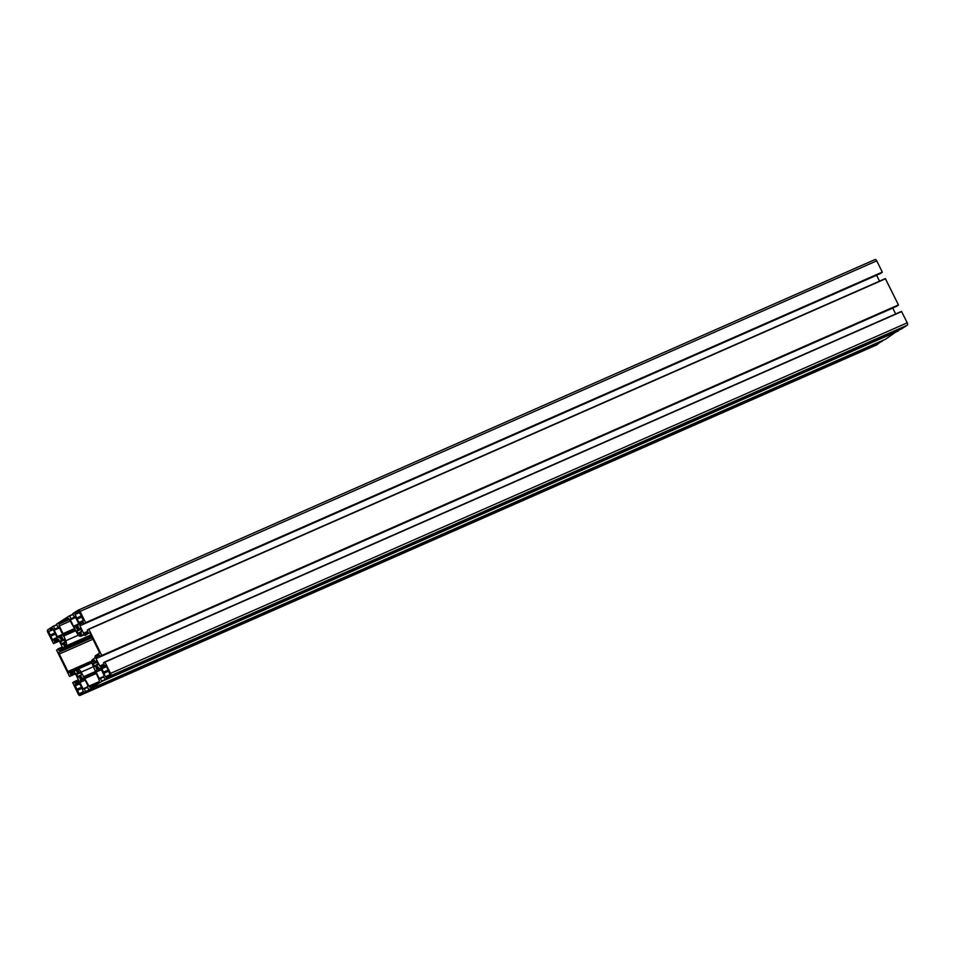 <?xml version="1.0" encoding="UTF-8"?>
<svg xmlns="http://www.w3.org/2000/svg" width="955" height="955" viewBox="0 0 955 955"><rect width="100%" height="100%" fill="white"/><g stroke="black" fill="none" stroke-linecap="round" stroke-linejoin="round"><path stroke-width="1.43" d="M93.411 663.749L94.235 666.411L94.7 665.898A2.972 1.54 -113.7 0 0 95.918 666.745L96.371 668.572L98.186 667.414L97.052 666.005A2.972 1.54 -113.7 0 0 97.052 664.382L98.186 664.537L96.383 660.872L95.918 662.066A2.972 1.54 -113.7 0 0 94.7 661.218L94.247 660.048L92.933 660.896L93.554 661.946A2.972 1.54 -113.7 0 0 93.554 663.582L93.411 663.749M81.521 674.588L80.22 671.95L79.766 672.463A2.972 1.54 -113.7 0 0 78.537 671.616L78.095 670.458L76.782 671.293L77.403 672.344A2.972 1.54 -113.7 0 0 77.403 673.979L76.281 673.812L78.083 677.477L78.537 676.295A2.972 1.54 -113.7 0 0 79.766 677.143L80.22 678.969L82.023 677.811L80.9 676.403A2.972 1.54 -113.7 0 0 80.9 674.779L81.521 674.588M63.257 634.192L65.692 640.781A4.477 2.328 66.3 0 1 65.692 646.069L63.4 647.538L63.114 649.651L59.306 652.098A1.635 0.848 -113.7 0 0 59.306 654.02L67.912 671.52A1.635 0.848 -113.7 0 0 69.297 672.559A1.635 0.848 -113.7 0 0 69.357 672.523L73.189 670.052L74.86 670.899L77.176 669.407A4.477 2.328 66.3 0 1 77.343 669.312A4.477 2.328 66.3 0 1 81.127 672.141L88.946 686.12A1.635 0.848 -113.7 0 0 90.319 687.146A1.635 0.848 -113.7 0 0 90.391 687.123L98.998 681.572A1.635 0.848 -113.7 0 0 98.998 679.65L92.611 664.752A4.477 2.328 66.3 0 1 92.611 659.463L94.903 657.995L95.202 655.882L99.01 653.435A1.635 0.848 -113.7 0 0 99.01 651.513L90.391 634.013A1.635 0.848 -113.7 0 0 89.018 632.986A1.635 0.848 -113.7 0 0 88.958 633.01L85.126 635.481L83.455 634.645L81.127 636.137A4.477 2.328 66.3 0 1 80.96 636.221A4.477 2.328 66.3 0 1 77.188 633.392L69.357 619.413A1.635 0.848 -113.7 0 0 67.984 618.386A1.635 0.848 -113.7 0 0 67.924 618.422L59.306 623.961A1.635 0.848 -113.7 0 0 59.306 625.883L63.257 634.192L75.027 629.011M110.088 674.719L106.184 665.814L105.492 665.301L101.552 667.832L105.468 676.737L106.184 677.238L110.088 674.719M103.773 673.299L108.786 671.102M103.247 672.236L108.046 670.124M103.773 666.399L105.933 665.456M77.104 619.115L79.492 623.066L83.431 620.535L78.799 611.128L74.884 613.647L77.104 619.115L82.118 616.918M76.579 618.052L81.378 615.939M77.104 612.215L79.265 611.272M48.216 630.813L52.812 640.244L56.763 637.701L56.763 636.746L52.847 628.796L52.155 628.283L50.138 629.966M50.436 629.393L52.597 628.438M50.436 636.293L55.45 634.084M49.911 635.218L54.71 633.105M81.724 687.493L78.823 682.467L74.884 684.998L79.48 694.428L83.419 691.886L81.724 687.493M77.092 690.477L82.106 688.269M76.567 689.403L81.366 687.29M77.104 683.577L79.253 682.622M64.892 641.784L64.081 639.134L63.615 639.647A2.972 1.54 -113.7 0 0 62.397 638.8L61.944 636.961L60.129 638.131L61.251 639.528A2.972 1.54 -113.7 0 0 61.251 641.163L60.129 640.996L61.932 644.661L62.397 643.479A2.972 1.54 -113.7 0 0 63.615 644.327L64.069 645.485L65.382 644.637L64.749 643.586A2.972 1.54 -113.7 0 0 64.749 641.963L64.797 641.772M76.782 630.945L78.083 633.595L78.549 633.081A2.972 1.54 -113.7 0 0 79.766 633.929L80.22 635.087L81.533 634.239L80.912 633.189A2.972 1.54 -113.7 0 0 80.912 631.565L82.035 631.721L80.232 628.056L79.766 629.25A2.972 1.54 -113.7 0 0 78.549 628.402L78.095 626.564L76.281 627.733L77.415 629.13A2.972 1.54 -113.7 0 0 77.415 630.766L77.092 630.813M58.243 649.185L56.56 650.08L69.44 676.259L70.98 675.555L70.36 673.502L73.511 671.484L74.741 672.332L78.394 679.745L78.394 681.393L75.23 683.434L74.048 681.739L72.711 682.61L78.25 694.166A2.041 1.062 66.3 0 0 79.969 695.443A2.041 1.062 66.3 0 0 80.041 695.407L85.592 691.551L84.267 688.853L83.061 688.853L79.91 682.455L79.91 680.796L83.562 678.456L84.792 679.315L87.944 685.714L87.311 686.884L88.851 689.737L101.743 681.44L100.418 678.456L99.213 678.456L96.061 672.057L96.061 670.398L99.714 668.058L100.944 668.918L104.095 675.316L103.474 676.486L105.002 679.339L110.565 675.77A2.041 1.062 66.3 0 0 110.565 673.359L104.811 661.946L103.474 662.806L104.095 664.847L100.944 666.877L99.714 666.017L96.073 658.616L96.073 656.956L99.225 654.927L100.406 656.61L101.755 655.464L88.863 629.285L87.323 629.99L87.956 632.031L84.804 634.06L83.562 633.201L79.922 625.8L79.922 624.14L83.097 622.099L84.255 623.794L85.604 622.648L80.065 611.379A2.041 1.062 66.3 0 0 78.346 610.09A2.041 1.062 66.3 0 0 78.262 610.126L72.723 613.707L74.048 616.691L75.254 616.679L78.394 623.078L78.394 624.737L74.753 627.089L73.511 626.229L70.372 619.819L70.992 618.649L69.464 615.796L56.56 624.104L57.897 627.089L59.091 627.077L62.242 633.487L62.242 635.135L58.601 637.486L57.36 636.627L54.208 630.228L54.841 629.047L53.301 626.193L47.75 629.775A2.041 1.062 66.3 0 0 47.75 632.174L53.504 643.598L54.841 642.739L54.208 640.686L57.36 638.656L58.601 639.516L62.242 646.929L62.242 648.576L58.876 650.462L58.243 649.185L62.242 647.43M882.134 340.696L876.738 344.874A2.041 1.062 66.3 0 1 876.654 344.91A2.041 1.062 66.3 0 1 876.583 344.934M79.91 682.455L85.198 680.127M79.91 680.796L84.219 678.91M885.536 339.204L88.851 689.737L885.536 339.204L898.285 330.299M96.061 672.057L101.349 669.73M96.061 670.398L100.371 668.512M901.699 328.807L105.002 679.339L901.699 328.807L907.25 325.225A2.041 1.062 66.3 0 0 907.25 322.826L901.496 311.402L104.823 661.934L901.496 311.402M99.714 666.017L103.904 664.167M96.073 658.616L892.758 308.071L895.659 313.968M96.073 656.956L99.595 655.405M897.091 306.077L100.406 656.61L898.44 304.92L885.357 278.585L88.672 629.118M83.562 633.201L87.764 631.351M79.922 625.8L876.606 275.255L879.519 281.152M79.922 624.14L83.443 622.588M880.964 273.249L84.255 623.794L880.964 273.249L882.289 272.103L876.75 260.834A2.041 1.062 66.3 0 0 875.031 259.557A2.041 1.062 66.3 0 0 874.959 259.593L78.417 610.066M73.511 626.229L78.394 624.081M57.36 636.627L62.242 634.478M93.566 663.689L97.016 662.161M93.554 663.582L96.968 662.078M93.554 661.946L94.987 661.314M93.411 661.576L94.545 661.075M93.041 661.314L94.497 660.681M92.933 660.896L94.461 660.227M96.121 662.006L96.789 661.708M97.195 664.202L97.876 663.904M96.121 668.249L98.222 667.318M96.121 667.079L97.398 666.518M95.918 666.745L97.088 666.232M94.7 665.898L97.135 664.823L94.676 665.874M79.957 678.647L82.07 677.716M79.969 677.477L81.235 676.916M79.766 677.143L80.924 676.629M78.537 676.295L80.972 675.221M78.513 676.271L80.972 675.185M77.403 674.087L80.59 672.678M77.403 673.979L80.542 672.595M77.403 672.344L78.835 671.711M77.26 671.974L78.394 671.472M76.889 671.723L78.346 671.078M76.782 671.293L78.298 670.625M63.257 635.553L75.576 630.133M63.114 633.607L74.741 628.497M59.306 625.883L70.192 621.096M59.306 623.961L69.417 619.52M81.127 636.137L84.004 634.872M88.946 686.12L98.377 681.977M85.15 678.396L96.025 673.609M84.792 677.955L95.787 673.108M83.777 677.25L95.321 672.165M83.419 676.797L95.094 671.652M81.127 672.141L93.566 666.674M77.534 669.252L91.955 662.901L77.343 669.312M74.526 670.828L75.911 670.219M73.511 670.124L91.823 662.066M73.225 670.052L91.811 661.863L73.189 670.052M67.912 671.52L91.823 661.003M59.306 654.02L92.957 639.217M59.306 652.098L92.181 637.642M63.114 649.651L91.859 636.997M63.257 649.281L91.74 636.746M63.257 647.92L91.191 635.624M63.4 647.538L91.059 635.373M65.692 646.069L90.88 634.991M65.692 640.781L78.406 635.194M63.412 636.137L75.839 630.67M105.468 676.737L107.82 675.698M101.552 668.787L106.566 666.59M101.552 667.832L103.474 666.984M74.884 614.602L79.898 612.406M74.884 613.647L76.818 612.8M78.799 622.553L81.163 621.514M48.216 631.78L53.229 629.572M52.131 639.731L54.483 638.692M78.788 693.915L81.151 692.876M74.884 685.965L79.886 683.756M74.884 684.998L76.806 684.15M63.818 645.15L65.418 644.446M63.818 644.661L65.095 644.1M63.615 644.327L64.785 643.813M62.397 643.479L64.833 642.405M62.373 643.455L64.821 642.369M61.263 641.271L64.439 639.862M61.251 641.163L64.391 639.778M61.251 639.528L62.684 638.895M61.108 639.158L62.242 638.656M60.237 638.549L62.194 637.689M60.129 638.131L62.182 637.224M77.415 630.873L80.865 629.345M77.415 630.766L80.829 629.261M77.415 629.13L78.847 628.497M77.26 628.76L78.406 628.259M76.388 628.151L78.346 627.292M76.281 627.733L78.334 626.826M79.969 629.19L80.638 628.891M81.056 631.386L81.724 631.088M79.969 634.753L81.569 634.048M79.969 634.263L81.247 633.702M79.766 633.929L80.936 633.416M78.549 633.081L80.984 632.007M78.525 633.058L80.984 631.971M54.208 640.686L57.933 639.05M58.876 650.462L60.284 649.842M57.921 648.923L62.242 647.013L57.909 648.923M69.655 676.403L75.481 673.848L69.643 676.415M70.98 675.555L75.373 673.621M70.98 675.078L75.182 673.227M70.36 673.8L74.335 672.045M70.36 673.502L74.072 671.866M75.027 683.279L76.436 682.658M74.395 682.001L78.394 680.247M74.072 681.739L78.394 679.841L74.048 681.739M80.041 695.407L876.738 344.874M85.592 691.838L882.277 341.293M85.592 691.551L882.277 341.007M84.267 688.853L87.562 687.397M83.933 688.591L87.406 687.063L83.921 688.591M83.061 688.853L87.359 686.967M101.743 681.44L898.44 330.896M101.743 681.154L898.44 330.609M100.418 678.456L103.725 677M100.096 678.193L103.558 676.665L100.072 678.193M99.213 678.456L103.51 676.57M110.565 675.77L907.25 325.225M110.565 673.359L907.25 322.826M105.014 662.101L901.711 311.557M101.755 655.751L898.44 305.206M101.755 655.464L898.44 304.92M88.863 629.285L885.56 278.741M85.604 622.935L882.289 272.39M85.604 622.648L882.289 272.103M80.065 611.379L876.75 260.834M70.372 619.819L75.648 617.503M70.372 619.532L75.529 617.264M70.992 619.127L75.481 617.157M70.992 618.649L75.29 616.763M69.667 615.951L72.974 614.495M69.464 615.796L72.867 614.304L69.464 615.796M54.208 630.228L59.497 627.901M54.208 629.93L59.377 627.662M54.841 629.536L59.329 627.554M54.841 629.047L59.138 627.16M53.516 626.349L56.811 624.904M53.313 626.193L56.715 624.701L53.301 626.193M53.504 643.586L59.341 641.02L53.504 643.598M54.841 642.739L59.234 640.805M54.841 642.249L59.031 640.411M54.208 640.984L58.183 639.229M93.506 663.773L97.04 662.221M96.061 662.125L96.825 661.791M97.1 664.191L97.852 663.856M94.545 665.826L97.112 664.704M78.394 676.224L80.96 675.101M77.355 674.17L80.614 672.738M80.96 636.221L84.028 634.872M107.939 675.531L110.219 674.528M103.701 667.02L106.232 665.91M77.033 612.835L79.563 611.725M81.282 621.347L83.562 620.344M50.364 630.002L52.895 628.891M54.614 638.513L56.882 637.51M81.27 692.697L83.551 691.695M77.033 684.186L79.563 683.076M62.242 643.407L64.809 642.285M61.204 641.354L64.463 639.922M77.367 630.957L80.889 629.405M79.922 629.309L80.686 628.975M80.948 631.374L81.7 631.04M78.406 633.01L80.972 631.888M79.969 695.443L876.654 344.91M88.66 629.13L885.357 278.585M78.346 610.09L875.031 259.557"/></g></svg>
